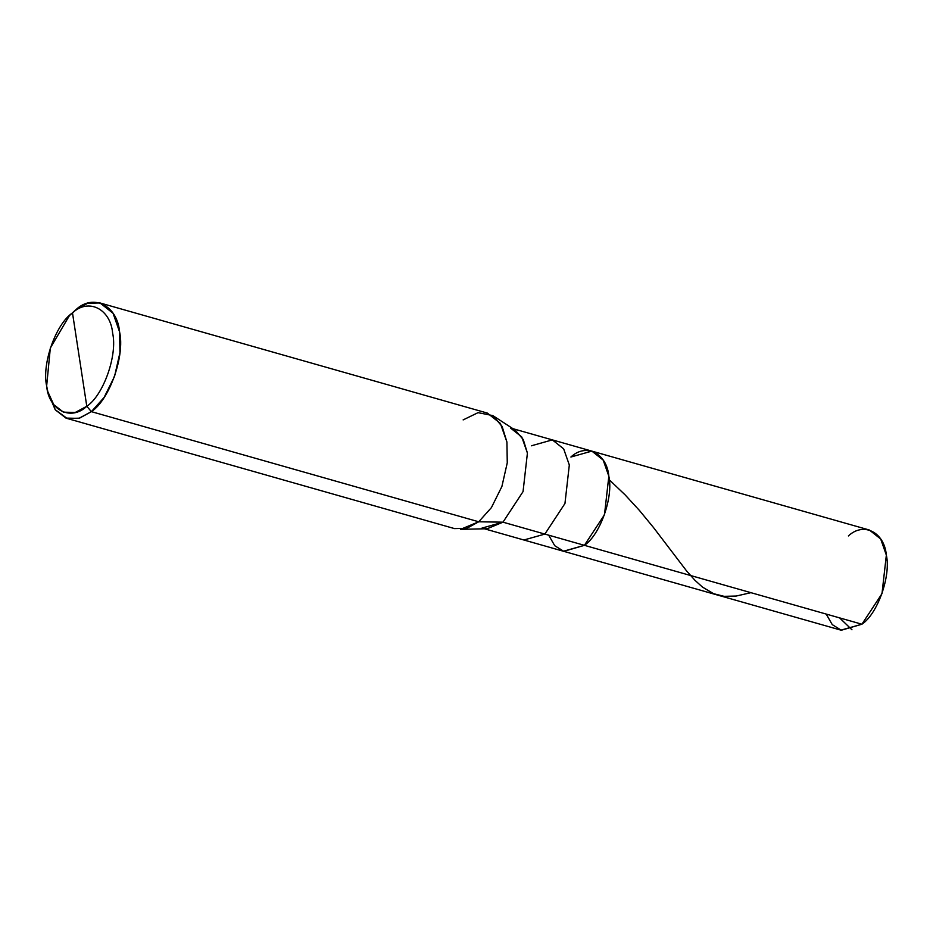 <?xml version="1.0" encoding="UTF-8"?>
<svg xmlns="http://www.w3.org/2000/svg" width="933" height="933" viewBox="0 0 933 933"><rect width="100%" height="100%" fill="white"/><g stroke="black" fill="none" stroke-linecap="round" stroke-linejoin="round"><path stroke-width="1.4" d="M570.891 457.03C586.017 442.709 606.893 453.263 608.841 476.227C613.576 496.951 600.129 534.947 584.396 545.327L861.905 624.224L840.925 630.137L563.415 551.24L584.396 545.327L563.8 551.345L554.75 545.723L548.674 535.169L554.75 545.723L563.8 551.345L584.396 545.327L604.479 514.748L608.841 476.227L603.185 460.086L591.872 451.117L570.891 457.03C586.017 442.709 606.893 453.263 608.841 476.227C613.576 496.951 600.129 534.947 584.396 545.327L563.415 551.24L523.891 539.997L544.872 534.084L584.396 545.327L544.872 534.084L523.891 539.997L484.495 528.801M826.183 614.066L832.259 624.62L841.309 630.241L861.905 624.224C877.65 613.856 891.085 575.848 886.35 555.123C884.402 532.16 863.538 521.617 848.4 535.939M591.872 451.117L869.393 530.026L880.694 538.994L886.35 555.123L881.988 593.645L861.905 624.224L584.396 545.327L604.479 514.748L608.841 476.227L603.185 460.086L591.872 451.117L552.348 439.886L531.367 445.799M69.462 315.552L72.494 312.905C88.507 297.755 110.572 308.916 112.636 333.198C117.651 355.111 103.435 395.312 86.792 406.287L72.494 312.905L69.462 315.552L50.324 348.021L46.65 385.994L47.816 391.685L53.729 404.642L63.467 412.176L75.305 412.433L86.792 406.287L91.387 411.651L478.722 521.78L502.98 522.177L544.872 534.084L564.955 503.505L569.317 464.984L563.66 448.855L552.348 439.886L563.66 448.855L569.317 464.984L564.955 503.505L544.872 534.084L502.98 522.177L487.166 528.743L460.482 529.349L478.722 521.78L466.838 528.3L454.511 528.603L67.176 418.474L79.503 418.171L91.387 411.651L78.862 418.369L65.951 418.089L55.327 409.855L47.816 391.685M481.988 528.09L502.98 522.177L523.051 491.598L527.413 453.076L521.757 436.947L510.456 427.979M100.018 302.957L487.353 413.086L500.391 423.43L506.922 442.044L507.26 462.815L501.896 486.49L491.423 507.599L478.722 521.78L491.423 507.599L501.896 486.49L507.26 462.815L506.922 442.044L502.141 426.474L492.822 415.593L515.203 430.148L523.273 439.583L527.413 453.076L523.051 491.598L502.98 522.177L478.722 521.78L91.387 411.651L104.088 397.47L114.561 376.372L119.937 352.686L119.587 331.915L113.068 313.301L100.018 302.957L87.679 303.26L75.806 309.779L70.955 314.188M48.376 393.633L55.187 409.669L67.176 418.474M86.792 406.287C70.78 421.436 48.714 410.275 46.65 385.994C41.635 364.068 55.852 323.879 72.494 312.905L86.792 406.287C103.435 395.312 117.651 355.111 112.636 333.198C110.572 308.916 88.507 297.755 72.494 312.905L75.806 309.779C93.265 293.254 117.348 305.429 119.587 331.915C125.057 355.835 109.546 399.686 91.387 411.651L86.792 406.287M492.822 415.593L478.058 412.654L463.13 419.908M750.937 592.677L736.219 596.035L724.078 596.327L713.582 593.691L702.444 587.067L695.038 580.384L686.618 570.973L653.613 527.681L639.502 510.526L625.122 494.887L610.019 480.507M851.957 629.775L839.595 617.879M552.348 439.886L512.952 428.69"/></g></svg>
